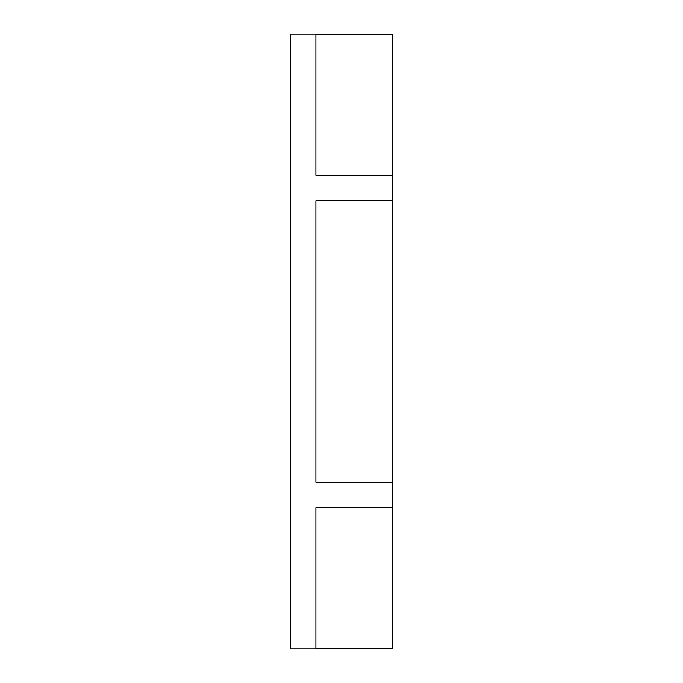 <?xml version="1.0" encoding="UTF-8"?>
<svg xmlns="http://www.w3.org/2000/svg" width="683" height="683" viewBox="0 0 683 683"><rect width="100%" height="100%" fill="white"/><g stroke="black" fill="none" stroke-linecap="round" stroke-linejoin="round"><path stroke-width="1.02" d="M392.725 34.15L392.725 648.85L290.275 648.85L290.275 34.15L392.725 34.15M392.725 648.5L315.887 648.5L315.887 507.7L392.725 507.7M392.725 200.7L315.887 200.7L315.887 482.3L392.725 482.3M392.725 34.5L315.887 34.5L315.887 175.3L392.725 175.3"/></g></svg>
